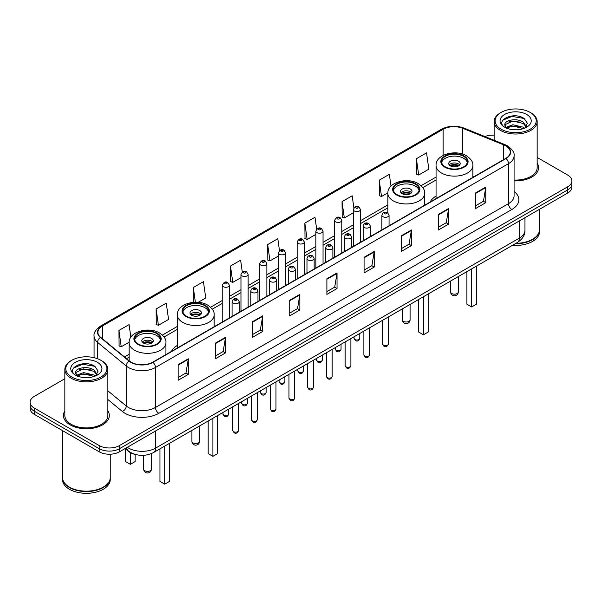 <?xml version="1.0" encoding="UTF-8"?>
<svg xmlns="http://www.w3.org/2000/svg" width="602" height="602" viewBox="0 0 602 602"><rect width="100%" height="100%" fill="white"/><g stroke="black" fill="none" stroke-linecap="round" stroke-linejoin="round"><path stroke-width="0.9" d="M177.334 345.42A25.337 14.629 0 0 0 171.397 351.417M436.059 196.049A25.337 14.629 0 0 0 430.121 202.046M135.54 454.502A14.343 8.277 180 0 1 128.7 451.477L125.133 448.535M64.843 378.741L34.299 396.379A14.343 8.277 0 0 0 30.1 402.234L30.1 408.48A14.343 8.277 0 0 0 34.299 414.334L99.202 451.801A14.343 8.277 0 0 0 119.482 451.801L567.701 193.024A14.343 8.277 0 0 0 571.9 187.169L571.9 184.046A14.343 8.277 0 0 1 567.701 189.901A14.343 8.277 0 0 0 571.9 184.046L571.9 180.924A14.343 8.277 0 0 0 567.701 175.069L537.157 157.438M30.1 402.234A14.343 8.277 0 0 0 34.299 408.088L99.202 445.555A14.343 8.277 0 0 0 119.482 445.555L119.482 448.678L567.701 189.901L119.482 448.678A14.343 8.277 0 0 1 99.202 448.678A14.343 8.277 0 0 0 119.482 448.678L119.482 451.801M34.299 408.088L34.299 411.211L99.202 448.678L34.299 411.211A14.343 8.277 0 0 1 30.1 405.357A14.343 8.277 0 0 0 34.299 411.211L34.299 414.334M64.843 410.895A22.944 13.244 0 0 0 63.413 415.5A22.944 13.244 0 0 0 70.133 424.869A22.944 13.244 0 0 0 95.139 427.744A22.944 13.244 0 0 0 109.301 415.5A22.944 13.244 0 0 0 107.871 410.895A22.944 13.244 0 0 1 109.301 415.5A22.944 13.244 0 0 1 95.139 427.744A22.944 13.244 0 0 1 70.133 424.869A22.944 13.244 0 0 1 63.413 415.5A22.944 13.244 0 0 1 64.843 410.895M505.77 145.88A15.298 8.834 180 0 1 510.255 152.118A15.298 8.834 180 0 1 505.77 158.364L152.742 362.186A15.298 8.834 180 0 1 129.392 361.004L100.662 337.316A15.298 8.834 180 0 1 97.9 332.251A15.298 8.834 180 0 1 102.378 326.006L443.102 129.287A15.298 8.834 180 0 1 462.697 128.301L503.731 144.886A15.298 8.834 180 0 1 505.77 145.88M506.041 145.722A15.682 9.053 0 0 0 503.949 144.706L462.915 128.113A15.682 9.053 0 0 0 442.839 129.129L102.107 325.848A15.682 9.053 0 0 0 100.353 337.444L129.084 361.132A15.682 9.053 0 0 0 153.013 362.344L506.041 158.522A15.682 9.053 0 0 0 506.041 145.722M178.162 364.646L178.162 380.261L188.306 374.406L188.306 358.792L178.162 364.646M178.162 377.492L185.973 372.977L188.26 359.311A3.823 2.205 -120 0 0 188.306 358.792M185.905 373.022L188.306 374.406M215.343 343.178L215.343 358.792L225.487 352.938L225.487 337.323L215.343 343.178M215.343 356.023L223.154 351.515L225.441 337.842A3.823 2.205 -120 0 0 225.487 337.323M223.086 351.553L225.487 352.938M252.524 321.709L252.524 337.323L262.668 331.469L262.668 315.854L252.524 321.709M252.524 334.554L260.335 330.046L262.63 316.374A3.823 2.205 -120 0 0 262.668 315.854M260.267 330.084L262.668 331.469M289.712 300.248L289.712 315.854L299.849 310L299.849 294.393L289.712 300.248M289.712 313.085L297.523 308.578L299.811 294.905A3.823 2.205 -120 0 0 299.849 294.393M297.448 308.615L299.849 310M475.625 192.911L475.625 208.525L485.761 202.663L485.761 187.056L475.625 192.911M475.625 205.749L483.436 201.241L485.724 187.576A3.823 2.205 -120 0 0 485.761 187.056M483.361 201.279L485.761 202.663M438.437 214.38L438.437 229.987L448.58 224.132L448.58 208.518L438.437 214.38M438.437 227.217L446.248 222.71L448.543 209.037A3.823 2.205 -120 0 0 448.58 208.518M446.18 222.748L448.58 224.132M401.256 235.841L401.256 251.455L411.399 245.601L411.399 229.987L401.256 235.841M401.256 248.686L409.067 244.179L411.354 230.506A3.823 2.205 -120 0 0 411.399 229.987M408.999 244.216L411.399 245.601M364.075 257.31L364.075 272.924L374.218 267.07L374.218 251.455L364.075 257.31M364.075 270.155L371.885 265.64L374.173 251.975A3.823 2.205 -120 0 0 374.218 251.455M371.818 265.685L374.218 267.07M326.894 278.779L326.894 294.393L337.03 288.539L337.03 272.924L326.894 278.779M326.894 291.616L334.704 287.109L336.992 273.443A3.823 2.205 -120 0 0 337.03 272.924M334.637 287.154L337.03 288.539M514.078 180.871A22.944 13.244 0 0 0 538.587 167.657A22.944 13.244 0 0 0 537.157 163.044A22.944 13.244 0 0 1 538.587 167.657A22.944 13.244 0 0 1 514.078 180.871M119.482 445.555L567.701 186.778A14.343 8.277 0 0 0 571.9 180.924M494.129 135.224A14.343 8.277 0 0 0 484.843 136.519M198.178 302.339L205.733 297.975L203.446 281.668L193.31 287.523L193.31 302.339M156.121 308.984L158.416 325.298L168.552 319.444L166.265 303.13L156.121 308.984L156.287 324.508M130.852 337.225L129.084 324.598L118.94 330.453L119.106 345.969M316.667 229.189L314.996 217.262L304.853 223.116L305.018 238.64M353.871 207.871L352.178 195.8L342.034 201.655L342.199 217.172M391.007 186.093L389.359 174.332L379.215 180.186L379.38 195.703M416.403 158.717L418.691 175.031L428.827 169.177L426.54 152.863L416.403 158.717L416.561 174.234M242.282 271.991L240.627 260.199L230.491 266.054L230.649 281.57M279.471 250.567L277.808 238.731L267.672 244.585L267.837 260.102M267.672 244.585L269.959 260.899L278.417 256.016M269.959 260.899L267.672 260.041M304.853 223.116L307.14 239.43L315.869 234.396M307.14 239.43L304.853 238.573M342.034 201.655L344.321 217.962L353.321 212.769M344.321 217.962L342.034 217.111M379.215 180.186L381.51 196.5L387.869 192.821M381.51 196.5L379.215 195.642M418.691 175.031L416.403 174.174M230.491 266.054L232.778 282.368L240.966 277.642M232.778 282.368L230.491 281.51M193.31 287.523L195.372 302.234M158.416 325.298L156.121 324.448M118.94 330.453L121.228 346.767L129.144 342.199M121.228 346.767L118.94 345.909M501.112 129.212A20.558 11.867 0 0 0 530.181 129.212A20.558 11.867 0 0 0 530.181 112.423L530.859 112.815A21.514 12.416 0 0 1 537.157 121.596A21.514 12.416 0 0 1 523.875 133.072A21.514 12.416 0 0 1 500.435 130.378A21.514 12.416 0 0 1 494.129 121.596A21.514 12.416 0 0 1 500.435 112.815L501.112 112.423A20.558 11.867 0 0 0 501.112 129.212M514.078 180.043A21.514 12.416 0 0 0 537.157 167.657L537.157 121.596M515.937 243.321A23.899 13.801 0 0 0 532.544 239.28A23.899 13.801 0 0 0 539.543 229.52L539.543 209.278M515.839 243.381A23.666 13.658 0 0 0 532.379 239.378A23.666 13.658 0 0 0 532.461 239.325M515.259 243.712A23.899 13.801 0 0 0 539.543 229.911A23.899 13.801 0 0 0 539.543 229.716M512.43 245.345A23.899 13.801 0 0 0 539.543 231.665L539.543 229.911M513.032 129.693L516.674 129.799M505.891 127.406L512.844 124.749L523.288 127.188L524.553 128.203M506.53 128.068L512.844 125.984L523.514 128.587M504.837 124.787L506.628 128.158M504.86 125.118C503.693 120.31 516.885 117.45 523.288 122.229L526.389 126.518M504.905 125.419L505.206 124.614L512.844 121.032L523.288 123.47L526.148 126.841M524.921 128.053L527.36 123.26L524.274 118.602C513.333 110.738 493.903 121.1 505.123 127.451L505.68 127.79M526.667 114.455A15.584 9 0 0 0 504.619 114.455A15.584 9 0 0 0 504.619 127.18A15.584 9 0 0 0 526.667 127.18A15.584 9 0 0 0 526.667 114.455M506.861 128.474L504.882 125.299M530.859 112.815L530.181 112.423A20.558 11.867 0 0 0 501.112 112.423M502.843 120.167L511.993 116.412L524.064 118.459M508.562 121.988L511.993 121.363L520.61 122.108M508.562 126.947L511.993 126.322L520.61 127.06M463.585 156.339A12.905 7.45 0 0 0 449.521 154.722A12.905 7.45 0 0 0 441.552 161.607A12.905 7.45 0 0 0 445.337 166.874A12.905 7.45 0 0 0 459.401 168.492A12.905 7.45 0 0 0 467.37 161.607A12.905 7.45 0 0 0 463.585 156.339M467.257 162.578A12.905 7.45 0 0 0 463.585 158.288A12.905 7.45 0 0 0 450.319 156.497A12.905 7.45 0 0 0 441.665 162.578M466.904 271.63L466.904 304.228L471.637 306.96L476.363 304.228L476.363 266.167M471.637 306.96L471.637 268.898M458.521 161.216A5.734 3.311 0 0 0 452.268 160.501A5.734 3.311 0 0 0 448.723 163.556A5.734 3.311 0 0 0 450.409 165.896A5.734 3.311 0 0 0 456.655 166.619A5.734 3.311 0 0 0 460.199 163.556A5.734 3.311 0 0 0 458.521 161.216M459.687 164.925A5.734 3.311 0 0 0 458.521 163.947A5.734 3.311 0 0 0 449.235 164.925M449.829 165.512A7.645 4.417 180 0 1 458.762 165.369L458.762 165.753M450.454 165.926A6.69 3.86 180 0 1 458.069 165.768L458.762 165.369M457.956 166.182L458.069 165.768M415.388 184.167A12.905 7.45 0 0 0 401.323 182.549A12.905 7.45 0 0 0 393.354 189.434A12.905 7.45 0 0 0 397.132 194.702A12.905 7.45 0 0 0 411.196 196.32A12.905 7.45 0 0 0 419.165 189.434A12.905 7.45 0 0 0 415.388 184.167M419.06 190.413A12.905 7.45 0 0 0 415.388 186.116A12.905 7.45 0 0 0 402.113 184.332A12.905 7.45 0 0 0 393.467 190.413M418.699 299.457L418.699 332.056L423.432 334.787L428.165 332.056L428.165 293.994M423.432 334.787L423.432 296.726M410.316 189.043A5.734 3.311 0 0 0 404.062 188.328A5.734 3.311 0 0 0 400.526 191.383A5.734 3.311 0 0 0 402.204 193.731A5.734 3.311 0 0 0 408.457 194.446A5.734 3.311 0 0 0 411.994 191.383A5.734 3.311 0 0 0 410.316 189.043M411.49 192.753A5.734 3.311 0 0 0 410.316 191.775A5.734 3.311 0 0 0 401.037 192.753M401.624 193.34A7.645 4.417 180 0 1 410.556 193.197L410.556 193.581M402.256 193.754A6.69 3.86 180 0 1 409.872 193.596L410.556 193.197M409.759 194.01L409.872 193.596M204.868 305.711A12.905 7.45 0 0 0 190.804 304.093A12.905 7.45 0 0 0 182.835 310.978A12.905 7.45 0 0 0 186.612 316.246A12.905 7.45 0 0 0 200.677 317.864A12.905 7.45 0 0 0 208.646 310.978A12.905 7.45 0 0 0 204.868 305.711M208.533 311.956A12.905 7.45 0 0 0 204.868 307.66A12.905 7.45 0 0 0 191.594 305.869A12.905 7.45 0 0 0 182.94 311.956M208.179 421.001L208.179 453.599L212.912 456.331L217.646 453.599L217.646 415.538M212.912 456.331L212.912 418.27M199.796 310.587A5.734 3.311 0 0 0 193.543 309.872A5.734 3.311 0 0 0 190.006 312.927A5.734 3.311 0 0 0 191.684 315.267A5.734 3.311 0 0 0 197.938 315.99A5.734 3.311 0 0 0 201.474 312.927A5.734 3.311 0 0 0 199.796 310.587M200.963 314.297A5.734 3.311 0 0 0 199.796 313.318A5.734 3.311 0 0 0 190.51 314.297M191.105 314.884A7.645 4.417 180 0 1 200.037 314.741L200.037 315.124M191.729 315.297A6.69 3.86 180 0 1 199.345 315.139L200.037 314.741M199.232 315.553L199.345 315.139M156.663 333.538A12.905 7.45 0 0 0 142.599 331.92A12.905 7.45 0 0 0 134.63 338.806A12.905 7.45 0 0 0 138.415 344.073A12.905 7.45 0 0 0 152.479 345.691A12.905 7.45 0 0 0 160.448 338.806A12.905 7.45 0 0 0 156.663 333.538M160.335 339.784A12.905 7.45 0 0 0 156.663 335.487A12.905 7.45 0 0 0 143.389 333.704A12.905 7.45 0 0 0 134.743 339.784M159.974 448.829L159.974 481.427L164.707 484.158L169.44 481.427L169.44 443.365M164.707 484.158L164.707 446.097M125.637 448.949L125.637 461.599L130.363 464.33L135.096 461.599L135.096 454.412M130.363 464.33L130.363 452.614M151.591 338.414A5.734 3.311 0 0 0 145.345 337.699A5.734 3.311 0 0 0 141.801 340.755A5.734 3.311 0 0 0 143.479 343.102A5.734 3.311 0 0 0 149.732 343.817A5.734 3.311 0 0 0 153.277 340.755A5.734 3.311 0 0 0 151.591 338.414M152.765 342.124A5.734 3.311 0 0 0 151.591 341.146A5.734 3.311 0 0 0 142.313 342.124M142.9 342.711A7.645 4.417 180 0 1 151.839 342.568L151.839 342.952M143.532 343.125A6.69 3.86 180 0 1 151.147 342.967L151.839 342.568M151.034 343.381L151.147 342.967M71.819 377.055A20.558 11.867 0 0 0 100.888 377.055A20.558 11.867 0 0 0 100.888 360.274L101.565 360.666A21.514 12.416 0 0 1 107.871 369.447A21.514 12.416 0 0 1 94.589 380.923A21.514 12.416 0 0 1 71.141 378.229A21.514 12.416 0 0 1 64.843 369.447A21.514 12.416 0 0 1 71.141 360.666L71.819 360.274A20.558 11.867 0 0 0 71.819 377.055M64.843 369.447L64.843 415.5A21.514 12.416 0 0 0 71.141 424.282A21.514 12.416 0 0 0 94.589 426.976A21.514 12.416 0 0 0 107.871 415.5L107.871 369.447M103.175 487.176A23.666 13.658 0 0 1 103.085 487.221A23.666 13.658 0 0 1 69.621 487.221L69.456 487.123A23.899 13.801 0 0 0 103.258 487.123A23.899 13.801 0 0 0 110.256 477.371L110.256 454.209M62.457 477.567A23.899 13.801 0 0 0 62.457 477.762A23.899 13.801 0 0 0 69.456 487.515A23.899 13.801 0 0 0 95.5 490.51A23.899 13.801 0 0 0 110.256 477.762A23.899 13.801 0 0 0 110.256 477.567M62.457 477.762L62.457 479.516A23.899 13.801 0 0 0 69.456 489.276A23.899 13.801 0 0 0 95.5 492.263A23.899 13.801 0 0 0 110.256 479.516L110.256 477.762M83.746 377.537L87.388 377.642M76.597 375.249L83.558 372.593L93.995 375.038L95.259 376.054M77.237 375.919L83.558 373.834L94.228 376.431M75.551 372.63L77.334 376.002M75.574 372.969C74.407 368.153 87.599 365.301 93.995 370.079L97.103 374.369M75.619 373.263L75.92 372.465L83.558 368.875L93.995 371.321L96.854 374.692M95.628 375.896L98.073 371.103L94.981 366.452C84.047 358.589 64.61 368.943 75.837 375.302L76.394 375.64M97.381 362.299A15.584 9 0 0 0 75.333 362.299A15.584 9 0 0 0 75.333 375.031A15.584 9 0 0 0 97.381 375.031A15.584 9 0 0 0 97.381 362.299M77.575 376.325L75.596 373.142M62.457 430.588L62.457 477.371A23.899 13.801 0 0 0 69.456 487.123L69.621 487.221M101.565 360.666L100.888 360.274A20.558 11.867 0 0 0 71.819 360.274M73.557 368.01L82.707 364.255L94.77 366.309M79.276 369.839L82.707 369.214L91.323 369.952M79.276 374.798L82.707 374.173L91.323 374.911M127.323 447.278A19.121 11.039 0 0 0 128.61 448.091A19.121 11.039 0 0 0 155.647 448.091L519.36 238.106A19.121 11.039 0 0 0 524.967 230.303C525.102 235.043 522.574 239.107 517.381 242.486L153.668 452.471A9.564 5.523 60 0 0 155.647 448.091L155.647 430.919M519.36 220.934L519.36 238.106A9.564 5.523 60 0 1 517.381 242.486M126.548 447.722A9.564 6.396 129.5 0 0 128.218 450.83L125.314 448.437M567.701 193.024L567.701 186.778M99.202 451.801L99.202 445.555M514.078 191.459A23.899 13.801 180 0 1 511.858 209.496L158.83 413.318A4.778 2.762 60 0 1 155.444 407.464L508.479 203.642A19.121 11.039 0 0 0 514.078 195.838L514.078 155.865A19.121 11.039 180 0 1 508.479 163.676A4.778 2.762 -120 0 0 506.041 158.522M158.83 413.318A23.899 13.801 180 0 1 125.028 413.318A23.899 13.801 180 0 1 122.349 411.475L107.871 399.532M129.084 361.132A4.778 3.198 129.5 0 0 126.262 366.024L126.262 405.989A19.121 11.039 0 0 0 128.407 407.464A19.121 11.039 0 0 0 155.444 407.464L155.444 367.491A19.121 11.039 180 0 1 126.262 366.024L97.532 342.327A19.121 11.039 180 0 1 94.07 335.999L94.07 357.663M514.078 155.865C514.718 152.878 512.52 149.552 507.486 145.872L504.973 144.653A4.778 2.242 112 0 0 503.949 144.706M504.973 144.653L463.939 128.068C456.023 125.261 448.505 125.667 441.394 129.287A4.778 2.762 60 0 1 442.839 129.129M102.107 325.848A4.778 2.762 -120 0 0 100.662 326.006C95.703 329.572 93.506 332.898 94.07 335.999M100.353 337.444A4.778 3.198 129.5 0 0 97.532 342.327L97.532 358.702M463.939 128.068A4.778 2.242 112 0 0 462.915 128.113M153.013 362.344A4.778 2.762 60 0 1 155.444 367.491L508.479 163.676L508.479 203.642A4.778 2.762 60 0 0 511.858 209.496M107.871 390.818L126.262 405.989A4.778 3.198 -50.5 0 1 122.349 411.475M102.378 326.006L102.378 338.73M503.731 144.886L503.731 159.545M462.697 128.301L462.697 154.135M474.128 176.634L472.863 176.123M443.102 129.287L443.102 155.444M436.059 177.071L421.107 185.702M387.854 204.898L360.493 220.701M353.321 224.839L341.77 231.507M334.599 235.653L323.041 242.32M315.869 246.459L304.319 253.133M297.147 257.272L285.589 263.947M278.417 268.086L266.859 274.753M259.688 278.899L248.137 285.566M240.966 289.705L229.407 296.38M222.236 300.518L210.587 307.246M177.334 326.442L162.382 335.073M129.137 354.269L124.486 356.956M326.894 279.275L336.992 273.443M364.075 257.806L374.173 251.975M401.256 236.338L411.354 230.506M438.437 214.869L448.543 209.037M475.625 193.4L485.724 187.576M289.712 300.737L299.811 294.905M252.524 322.205L262.63 316.374M215.343 343.674L225.441 337.842M178.162 365.143L188.26 359.311M444.825 167.168A13.628 7.864 0 0 0 464.097 167.168A13.628 7.864 0 0 0 464.097 156.046A13.628 7.864 0 0 0 444.825 156.046A13.628 7.864 0 0 0 444.825 167.168M472.863 177.364L472.863 165.512A18.406 10.625 180 0 1 461.508 175.325A18.406 10.625 180 0 1 441.447 173.022A18.406 10.625 180 0 1 436.059 165.512L436.059 198.615M451.756 293.535A3.823 2.205 180 0 1 450.635 291.97A3.823 3.823 0 0 0 456.376 295.281A3.823 3.823 0 0 0 458.288 291.97A3.823 2.205 180 0 1 457.166 293.535A3.823 2.205 180 0 1 451.756 293.535M396.628 194.995A13.628 7.864 0 0 0 415.892 194.995A13.628 7.864 0 0 0 415.892 183.873A13.628 7.864 0 0 0 396.628 183.873A13.628 7.864 0 0 0 396.628 194.995M424.666 205.192L424.666 193.34A18.406 10.625 180 0 1 413.303 203.152A18.406 10.625 180 0 1 393.249 200.85A18.406 10.625 180 0 1 387.854 193.34L387.854 212.882M403.558 321.363A3.823 2.205 180 0 1 402.437 319.797A3.823 3.823 0 0 0 408.171 323.116A3.823 3.823 0 0 0 410.082 319.797A3.823 2.205 180 0 1 408.961 321.363A3.823 2.205 180 0 1 403.558 321.363M186.108 316.539A13.628 7.864 0 0 0 205.372 316.539A13.628 7.864 0 0 0 205.372 305.417A13.628 7.864 0 0 0 186.108 305.417A13.628 7.864 0 0 0 186.108 316.539M214.146 326.735L214.146 314.884A18.406 10.625 180 0 1 202.784 324.696A18.406 10.625 180 0 1 182.73 322.394A18.406 10.625 180 0 1 177.334 314.884L177.334 347.986M193.039 442.906A3.823 2.205 180 0 1 191.918 441.341A3.823 3.823 0 0 0 197.652 444.652A3.823 3.823 0 0 0 199.563 441.341A3.823 2.205 180 0 1 198.442 442.906A3.823 2.205 180 0 1 193.039 442.906M137.903 344.367A13.628 7.864 0 0 0 157.175 344.367A13.628 7.864 0 0 0 157.175 333.245A13.628 7.864 0 0 0 137.903 333.245A13.628 7.864 0 0 0 137.903 344.367M165.941 354.563L165.941 342.711A18.406 10.625 180 0 1 154.579 352.524A18.406 10.625 180 0 1 134.524 350.221A18.406 10.625 180 0 1 129.137 342.711L129.137 360.794M144.834 470.734A3.823 2.205 180 0 1 143.712 469.169A3.823 3.823 0 0 0 149.446 472.487A3.823 3.823 0 0 0 151.365 469.169A3.823 2.205 180 0 1 150.244 470.734A3.823 2.205 180 0 1 144.834 470.734M388.343 344.02C387.395 346.601 385.927 347.354 383.941 346.285L382.601 344.02A2.867 1.655 0 0 0 383.444 345.187A2.867 1.655 0 0 0 386.567 345.548A2.867 1.655 0 0 0 388.343 344.02L388.343 316.983M382.94 216.675A3.582 2.069 180 0 1 381.886 215.215C382.804 212.273 384.678 211.422 387.515 212.656L389.058 215.215A3.582 2.069 180 0 1 386.845 217.126A3.582 2.069 180 0 1 382.94 216.675M386.318 212.777A1.196 0.692 0 0 0 384.625 212.777A1.196 0.692 0 0 0 384.625 213.748A1.196 0.692 0 0 0 386.318 213.748A1.196 0.692 0 0 0 386.318 212.777M369.613 354.834C368.672 357.407 367.205 358.167 365.211 357.099L363.879 354.834A2.867 1.655 0 0 0 364.714 356A2.867 1.655 0 0 0 367.845 356.361A2.867 1.655 0 0 0 369.613 354.834L369.613 327.797M364.21 227.488A3.582 2.069 180 0 1 363.156 226.028C364.075 223.086 365.948 222.236 368.785 223.47L370.328 226.028A3.582 2.069 180 0 1 368.115 227.94A3.582 2.069 180 0 1 364.21 227.488M367.589 223.59A1.196 0.692 0 0 0 365.903 223.59A1.196 0.692 0 0 0 365.903 224.561A1.196 0.692 0 0 0 367.589 224.561A1.196 0.692 0 0 0 367.589 223.59M350.891 365.64C349.943 368.221 348.475 368.981 346.489 367.905L345.149 365.64A2.867 1.655 0 0 0 345.992 366.814A2.867 1.655 0 0 0 349.115 367.175A2.867 1.655 0 0 0 350.891 365.64L350.891 338.61M345.48 238.302A3.582 2.069 180 0 1 344.434 236.834C345.352 233.9 347.226 233.042 350.055 234.283L351.606 236.834A3.582 2.069 180 0 1 349.393 238.753A3.582 2.069 180 0 1 345.48 238.302M348.867 234.396A1.196 0.692 0 0 0 347.173 234.396A1.196 0.692 0 0 0 347.173 235.374A1.196 0.692 0 0 0 348.867 235.374A1.196 0.692 0 0 0 348.867 234.396M332.161 376.453C331.213 379.034 329.745 379.787 327.759 378.718L326.427 376.453A2.867 1.655 0 0 0 327.262 377.627A2.867 1.655 0 0 0 330.393 377.981A2.867 1.655 0 0 0 332.161 376.453L332.161 349.423M326.758 249.115A3.582 2.069 180 0 1 325.705 247.648C326.623 244.705 328.496 243.855 331.333 245.089L332.876 247.648A3.582 2.069 180 0 1 330.664 249.559A3.582 2.069 180 0 1 326.758 249.115M330.137 245.21A1.196 0.692 0 0 0 328.444 245.21A1.196 0.692 0 0 0 328.444 246.188A1.196 0.692 0 0 0 330.137 246.188A1.196 0.692 0 0 0 330.137 245.21M313.431 387.267C312.491 389.848 311.023 390.6 309.029 389.532L307.697 387.267A2.867 1.655 0 0 0 308.54 388.433A2.867 1.655 0 0 0 311.663 388.794A2.867 1.655 0 0 0 313.431 387.267L313.431 360.229M308.028 259.929A3.582 2.069 180 0 1 306.982 258.461C307.9 255.519 309.774 254.669 312.604 255.903L314.154 258.461A3.582 2.069 180 0 1 311.941 260.373A3.582 2.069 180 0 1 308.028 259.929M311.415 256.023A1.196 0.692 0 0 0 309.721 256.023A1.196 0.692 0 0 0 309.721 256.994A1.196 0.692 0 0 0 311.415 256.994A1.196 0.692 0 0 0 311.415 256.023M294.709 398.08C293.761 400.654 292.294 401.414 290.307 400.345L288.975 398.08A2.867 1.655 0 0 0 289.81 399.246A2.867 1.655 0 0 0 292.941 399.608A2.867 1.655 0 0 0 294.709 398.08L294.709 371.043M289.306 270.734A3.582 2.069 180 0 1 288.253 269.275C289.171 266.332 291.044 265.482 293.881 266.716L295.424 269.275A3.582 2.069 180 0 1 293.212 271.186A3.582 2.069 180 0 1 289.306 270.734M292.685 266.837A1.196 0.692 0 0 0 290.992 266.837A1.196 0.692 0 0 0 290.992 267.807A1.196 0.692 0 0 0 292.685 267.807A1.196 0.692 0 0 0 292.685 266.837M275.979 408.886C275.039 411.467 273.571 412.227 271.577 411.151L270.245 408.886A2.867 1.655 0 0 0 271.088 410.06A2.867 1.655 0 0 0 274.211 410.421A2.867 1.655 0 0 0 275.979 408.886L275.979 381.856M270.576 281.548A3.582 2.069 180 0 1 269.53 280.088C270.441 277.146 272.322 276.288 275.152 277.53L276.702 280.088A3.582 2.069 180 0 1 274.482 281.999A3.582 2.069 180 0 1 270.576 281.548M273.955 277.642A1.196 0.692 0 0 0 272.27 277.642A1.196 0.692 0 0 0 272.27 278.621A1.196 0.692 0 0 0 273.955 278.621A1.196 0.692 0 0 0 273.955 277.642M257.257 419.699C256.309 422.28 254.842 423.033 252.855 421.964L251.516 419.699A2.867 1.655 0 0 0 252.358 420.873A2.867 1.655 0 0 0 255.481 421.227A2.867 1.655 0 0 0 257.257 419.699L257.257 392.67M251.854 292.361A3.582 2.069 180 0 1 250.801 290.894C251.719 287.952 253.592 287.101 256.429 288.335L257.972 290.894A3.582 2.069 180 0 1 255.76 292.805A3.582 2.069 180 0 1 251.854 292.361M255.233 288.456A1.196 0.692 0 0 0 253.54 288.456A1.196 0.692 0 0 0 253.54 289.434A1.196 0.692 0 0 0 255.233 289.434A1.196 0.692 0 0 0 255.233 288.456M238.527 430.513C237.587 433.094 236.119 433.846 234.125 432.778L232.793 430.513A2.867 1.655 0 0 0 233.629 431.687A2.867 1.655 0 0 0 236.759 432.04A2.867 1.655 0 0 0 238.527 430.513L238.527 403.475M233.124 303.175A3.582 2.069 180 0 1 232.079 301.707C232.989 298.765 234.863 297.915 237.7 299.149L239.242 301.707A3.582 2.069 180 0 1 237.03 303.619A3.582 2.069 180 0 1 233.124 303.175M236.503 299.269A1.196 0.692 0 0 0 234.818 299.269A1.196 0.692 0 0 0 234.818 300.248A1.196 0.692 0 0 0 236.503 300.248A1.196 0.692 0 0 0 236.503 299.269M354.879 339.513A2.867 1.655 0 0 0 358.009 339.867A2.867 1.655 0 0 0 359.778 338.339C358.83 340.92 357.362 341.673 355.376 340.604L354.044 338.339A2.867 1.655 0 0 0 354.879 339.513M360.493 242.245L360.493 209.534A3.582 2.069 180 0 1 358.28 211.445A3.582 2.069 180 0 1 354.375 211.001A3.582 2.069 180 0 1 353.321 209.534L353.321 246.384M356.06 208.074A1.196 0.692 0 0 0 357.754 208.074A1.196 0.692 0 0 0 357.754 207.096A1.196 0.692 0 0 0 356.06 207.096A1.196 0.692 0 0 0 356.06 208.074M336.157 350.326A2.867 1.655 0 0 0 339.28 350.68A2.867 1.655 0 0 0 341.048 349.152C340.107 351.734 338.64 352.486 336.646 351.417L335.314 349.152A2.867 1.655 0 0 0 336.157 350.326M341.77 253.051L341.77 220.347A3.582 2.069 180 0 1 339.558 222.258A3.582 2.069 180 0 1 335.645 221.814A3.582 2.069 180 0 1 334.599 220.347L334.599 257.197M337.338 218.887A1.196 0.692 0 0 0 339.024 218.887A1.196 0.692 0 0 0 339.024 217.909A1.196 0.692 0 0 0 337.338 217.909A1.196 0.692 0 0 0 337.338 218.887M317.427 361.132A2.867 1.655 0 0 0 320.55 361.493A2.867 1.655 0 0 0 322.326 359.966C321.378 362.539 319.91 363.299 317.924 362.231L316.584 359.966A2.867 1.655 0 0 0 317.427 361.132M323.041 263.864L323.041 231.16A3.582 2.069 180 0 1 320.828 233.072A3.582 2.069 180 0 1 316.923 232.62A3.582 2.069 180 0 1 315.869 231.16L315.869 268.003M318.608 229.693A1.196 0.692 0 0 0 320.302 229.693A1.196 0.692 0 0 0 320.302 228.722A1.196 0.692 0 0 0 318.608 228.722A1.196 0.692 0 0 0 318.608 229.693M298.705 371.946A2.867 1.655 0 0 0 301.828 372.307A2.867 1.655 0 0 0 303.596 370.772C302.655 373.353 301.188 374.113 299.194 373.037L297.862 370.772A2.867 1.655 0 0 0 298.705 371.946M304.319 274.678L304.319 241.974A3.582 2.069 180 0 1 302.099 243.885A3.582 2.069 180 0 1 298.193 243.434A3.582 2.069 180 0 1 297.147 241.974L297.147 278.816M299.886 240.507A1.196 0.692 0 0 0 301.572 240.507A1.196 0.692 0 0 0 301.572 239.528A1.196 0.692 0 0 0 299.886 239.528A1.196 0.692 0 0 0 299.886 240.507M279.975 382.759A2.867 1.655 0 0 0 283.098 383.113A2.867 1.655 0 0 0 284.874 381.585C283.926 384.166 282.458 384.919 280.472 383.85L279.132 381.585A2.867 1.655 0 0 0 279.975 382.759M285.589 285.491L285.589 252.78A3.582 2.069 180 0 1 283.376 254.691A3.582 2.069 180 0 1 279.471 254.247A3.582 2.069 180 0 1 278.417 252.78L278.417 289.63M281.157 251.32A1.196 0.692 0 0 0 282.85 251.32A1.196 0.692 0 0 0 282.85 250.342A1.196 0.692 0 0 0 281.157 250.342A1.196 0.692 0 0 0 281.157 251.32M261.245 393.573A2.867 1.655 0 0 0 264.376 393.926A2.867 1.655 0 0 0 266.144 392.399C265.204 394.98 263.736 395.732 261.742 394.664L260.41 392.399A2.867 1.655 0 0 0 261.245 393.573M266.859 296.297L266.859 263.593A3.582 2.069 180 0 1 264.647 265.505A3.582 2.069 180 0 1 260.741 265.061A3.582 2.069 180 0 1 259.688 263.593L259.688 300.443M262.434 262.133A1.196 0.692 0 0 0 264.12 262.133A1.196 0.692 0 0 0 264.12 261.155A1.196 0.692 0 0 0 262.434 261.155A1.196 0.692 0 0 0 262.434 262.133M242.523 404.378A2.867 1.655 0 0 0 245.646 404.74A2.867 1.655 0 0 0 247.422 403.212C246.474 405.793 245.006 406.546 243.02 405.477L241.68 403.212A2.867 1.655 0 0 0 242.523 404.378M248.137 307.11L248.137 274.407A3.582 2.069 180 0 1 245.925 276.318A3.582 2.069 180 0 1 242.012 275.866A3.582 2.069 180 0 1 240.966 274.407L240.966 311.249M243.705 272.939A1.196 0.692 0 0 0 245.398 272.939A1.196 0.692 0 0 0 245.398 271.969A1.196 0.692 0 0 0 243.705 271.969A1.196 0.692 0 0 0 243.705 272.939M223.793 415.192A2.867 1.655 0 0 0 226.924 415.553A2.867 1.655 0 0 0 228.692 414.018C227.744 416.599 226.277 417.359 224.29 416.283L222.958 414.018A2.867 1.655 0 0 0 223.793 415.192M229.407 317.924L229.407 285.22A3.582 2.069 180 0 1 227.195 287.131A3.582 2.069 180 0 1 223.289 286.68A3.582 2.069 180 0 1 222.236 285.22L222.236 322.062M224.982 283.753A1.196 0.692 0 0 0 226.668 283.753A1.196 0.692 0 0 0 226.668 282.774A1.196 0.692 0 0 0 224.982 282.774A1.196 0.692 0 0 0 224.982 283.753M153.668 452.471C145.977 456.339 138.279 456.339 130.589 452.471L128.218 450.83M524.967 230.303L524.967 217.698M441.394 129.287L100.662 326.006M436.059 179.983L422.8 187.636M387.854 207.81L360.493 223.605M353.321 227.752L341.77 234.419M334.599 238.558L323.041 245.232M315.869 249.371L304.319 256.046M297.147 260.184L285.589 266.852M278.417 270.998L266.859 277.665M259.688 281.804L248.137 288.478M240.966 292.617L229.407 299.292M222.236 303.431L212.28 309.18M177.334 329.354L164.075 337.007M129.137 357.182L126.563 358.672M494.129 140.274L494.129 121.596M472.863 165.512C473.27 162.269 471.14 159.033 466.482 155.805C455.639 149.093 435.419 154.481 436.059 165.512M458.288 276.604L458.288 291.97M450.635 281.021L450.635 291.97M424.666 193.34C425.065 190.097 422.943 186.861 418.285 183.633C407.434 176.92 387.221 182.308 387.854 193.34M410.082 304.431L410.082 319.797M402.437 308.849L402.437 319.797M214.146 314.884C214.545 311.64 212.423 308.405 207.765 305.176C196.914 298.464 176.695 303.852 177.334 314.884M199.563 425.975L199.563 441.341M191.918 430.392L191.918 441.341M165.941 342.711C166.348 339.468 164.218 336.24 159.56 333.011C148.709 326.292 128.497 331.679 129.137 342.711M151.365 453.607L151.365 469.169M143.712 455.323L143.712 469.169M382.601 344.02L382.601 320.302M381.886 229.889L381.886 215.215M389.058 225.75L389.058 215.215M363.879 354.834L363.879 331.108M363.156 240.702L363.156 226.028M370.328 236.563L370.328 226.028M345.149 365.64L345.149 341.921M344.434 251.516L344.434 236.834M351.606 247.377L351.606 236.834M326.427 376.453L326.427 352.734M325.705 262.329L325.705 247.648M332.876 258.19L332.876 247.648M307.697 387.267L307.697 363.548M306.982 273.135L306.982 258.461M314.154 268.996L314.154 258.461M288.975 398.08L288.975 374.354M288.253 283.948L288.253 269.275M295.424 279.81L295.424 269.275M270.245 408.886L270.245 385.167M269.53 294.762L269.53 280.088M276.702 290.623L276.702 280.088M251.516 419.699L251.516 395.981M250.801 305.575L250.801 290.894M257.972 301.436L257.972 290.894M232.793 430.513L232.793 406.794M232.079 316.381L232.079 301.707M239.242 312.242L239.242 301.707M359.778 338.339L359.778 333.478M360.493 209.534L358.95 206.975C356.866 205.478 354.992 206.328 353.321 209.534M354.044 338.339L354.044 336.789M341.048 349.152L341.048 344.291M341.77 220.347L340.22 217.789C338.143 216.291 336.27 217.141 334.599 220.347M335.314 349.152L335.314 347.602M322.326 359.966L322.326 355.097M323.041 231.16L321.498 228.602C319.414 227.097 317.54 227.955 315.869 231.16M316.584 359.966L316.584 358.408M303.596 370.772L303.596 365.911M304.319 241.974L302.768 239.415C300.691 237.91 298.818 238.761 297.147 241.974M297.862 370.772L297.862 369.222M284.874 381.585L284.874 376.724M285.589 252.78L284.046 250.221C281.962 248.724 280.088 249.574 278.417 252.78M279.132 381.585L279.132 380.035M266.144 392.399L266.144 387.537M266.859 263.593L265.316 261.035C263.24 259.537 261.358 260.388 259.688 263.593M260.41 392.399L260.41 390.848M247.422 403.212L247.422 398.343M248.137 274.407L246.587 271.848C244.51 270.343 242.636 271.201 240.966 274.407M241.68 403.212L241.68 401.662M228.692 414.018L228.692 409.157M229.407 285.22L227.865 282.662C225.788 281.157 223.906 282.007 222.236 285.22M222.958 414.018L222.958 412.468"/></g></svg>
